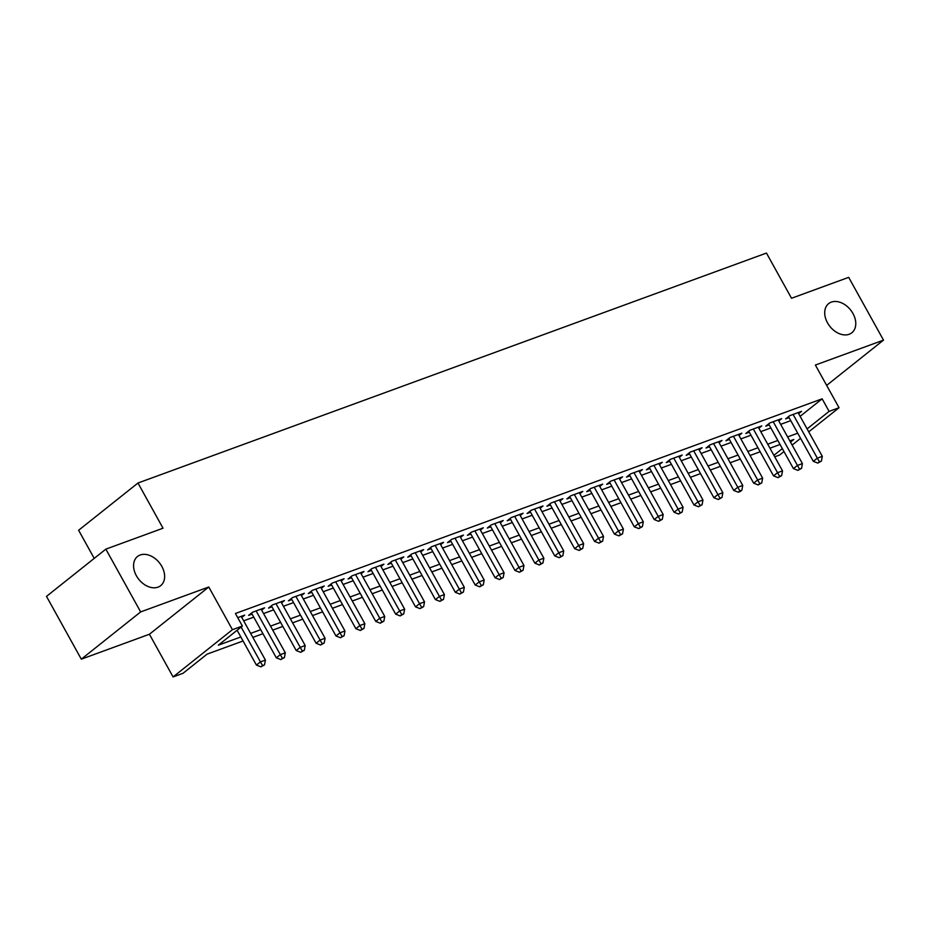 <?xml version="1.0" encoding="UTF-8"?>
<svg xmlns="http://www.w3.org/2000/svg" width="930" height="930" viewBox="0 0 930 930"><rect width="100%" height="100%" fill="white"/><g stroke="black" fill="none" stroke-linecap="round" stroke-linejoin="round"><path stroke-width="1.4" d="M161.832 566.417A18.623 13.218 -128.5 0 1 160.704 585.644A18.623 13.218 -128.5 0 1 136.373 575.728A18.623 13.218 -128.5 0 1 137.512 556.5A18.623 13.218 -128.5 0 1 161.832 566.417M852.973 313.538A18.623 13.218 -128.5 0 1 851.845 332.766A18.623 13.218 -128.5 0 1 827.514 322.85A18.623 13.218 -128.5 0 1 828.642 303.622A18.623 13.218 -128.5 0 1 852.973 313.538M243.067 640.979L207.088 654.139L183.024 673.297L173.085 676.935L232.43 629.691L242.381 626.053L218.318 645.199L240.835 636.969M149.416 634.248L208.773 586.993L140.651 611.917L105.846 549.142L46.5 596.386L81.305 659.172L149.416 634.248L173.085 676.935M94.221 558.395L78.62 530.263L137.977 483.019L766.46 253.065L791.523 298.263L848.695 277.349L883.5 340.124L815.378 365.048L839.046 407.735L808.74 431.869M783.978 451.573L779.689 454.991L774.725 456.804M140.651 611.917L81.305 659.172M826.654 385.38L883.5 340.124M241.765 617.427L244.671 615.114L237.72 617.648M261.656 610.15L264.562 607.836L252.623 612.196L248.612 615.393L252.1 614.114M281.546 602.873L284.452 600.559L272.513 604.919L268.503 608.115L271.99 606.837M301.436 595.595L304.343 593.282L292.404 597.641L288.393 600.838L291.881 599.559M321.327 588.318L324.233 586.005L312.294 590.364L308.283 593.561L311.759 592.294M341.217 581.041L344.112 578.727L332.184 583.087L328.174 586.284L331.65 585.017M361.096 573.764L364.002 571.45L352.075 575.81L348.064 579.006L351.54 577.739M380.986 566.486L383.892 564.173L371.965 568.544L367.954 571.729L371.43 570.462M400.877 559.209L403.783 556.896L391.856 561.267L387.845 564.452L391.321 563.185M420.767 551.932L423.673 549.618L411.734 553.989L407.724 557.175L411.211 555.908M440.657 544.654L443.564 542.341L431.625 546.712L427.614 549.897L431.101 548.63M460.548 537.377L463.454 535.064L451.515 539.435L447.504 542.62L450.992 541.353M480.438 530.1L483.344 527.787L471.405 532.158L467.395 535.343L470.871 534.076M500.328 522.823L503.223 520.509L491.296 524.88L487.285 528.066L490.761 526.799M520.207 515.546L523.113 513.232L511.186 517.603L507.175 520.788L510.651 519.521M540.098 508.268L543.004 505.955L531.077 510.326L527.066 513.511L530.542 512.244M559.988 500.991L562.894 498.678L550.955 503.049L546.956 506.234L550.432 504.967M579.878 493.714L582.784 491.4L570.846 495.771L566.835 498.957L570.323 497.69M599.769 486.437L602.675 484.123L590.736 488.494L586.725 491.679L590.213 490.412M619.659 479.159L622.565 476.846L610.626 481.217L606.616 484.402L610.103 483.135M639.549 471.882L642.444 469.569L630.517 473.94L626.506 477.125L629.982 475.858M659.428 464.605L662.334 462.291L650.407 466.662L646.397 469.848L649.872 468.581M679.319 457.327L682.225 455.014L670.298 459.385L666.287 462.57L669.763 461.303M699.209 450.05L702.115 447.737L690.188 452.108L686.177 455.305L689.653 454.026M719.099 442.773L722.006 440.46L710.067 444.831L706.056 448.028L709.544 446.749M738.99 435.496L741.896 433.182L729.957 437.553L725.946 440.75L729.434 439.472M758.88 428.219L761.786 425.905L749.847 430.276L745.837 433.473L749.324 432.194M778.77 420.941L781.677 418.628L769.738 422.999L765.727 426.196L769.203 424.917M800.137 416.338L822.143 398.819L235.418 613.498L242.381 626.053M243.66 620.833L253.762 617.136M263.55 613.556L273.653 609.859M283.429 606.279L293.543 602.582M303.32 599.001L313.433 595.305M323.21 591.724L333.324 588.027M343.1 584.447L353.214 580.75M362.991 577.17L373.104 573.473M382.881 569.892L392.995 566.196M402.771 562.615L412.874 558.918M422.662 555.338L432.764 551.641M442.541 548.061L452.654 544.364M462.431 540.783L472.545 537.087M482.321 533.506L492.435 529.809M502.212 526.229L512.325 522.532M522.102 518.952L532.216 515.255M541.992 511.674L552.106 507.978M561.883 504.397L571.985 500.7M581.762 497.12L591.875 493.423M601.652 489.843L611.766 486.146M621.542 482.565L631.656 478.869M641.433 475.288L651.546 471.591M661.323 468.011L671.437 464.314M681.213 460.734L691.327 457.037M701.104 453.456L711.206 449.76M720.994 446.179L731.096 442.482M740.873 438.902L750.987 435.205M760.763 431.625L770.877 427.928M780.654 424.347L790.767 420.651M798.661 413.664L801.555 411.351L789.628 415.722L785.618 418.919L789.093 417.64M208.773 586.993L232.43 629.691M822.143 398.819L829.095 411.374L839.046 407.735M105.846 549.142L163.029 528.217L137.977 483.019M790.5 442.11L793.813 439.472L789.837 440.925M780.061 444.505L769.947 448.202M760.17 451.782L750.068 455.479M740.292 459.06L730.178 462.756M720.401 466.337L710.288 470.034M700.511 473.614L690.397 477.311M680.621 480.891L670.507 484.588M660.73 488.169L650.616 491.865M640.84 495.446L630.726 499.143M620.949 502.712L610.847 506.42M601.059 509.989L590.957 513.697M581.18 517.266L571.067 520.974M561.29 524.543L551.176 528.252M541.4 531.821L531.286 535.529M521.509 539.098L511.395 542.806M501.619 546.375L491.505 550.083M481.728 553.652L471.615 557.361M461.838 560.93L451.736 564.638M441.959 568.207L431.846 571.915M422.069 575.484L411.955 579.181M402.178 582.761L392.065 586.458M382.288 590.038L372.174 593.735M362.398 597.316L352.284 601.013M342.507 604.593L332.394 608.29M322.617 611.87L312.503 615.567M302.727 619.148L292.625 622.844M282.848 626.425L272.734 630.121M262.957 633.702L252.844 637.399M773.9 455.316L782.339 448.609M800.579 438.356L792.139 445.075M807.101 428.893L829.095 411.374M250.612 633.388L260.726 629.691M270.502 626.111L280.616 622.414M290.393 618.834L300.506 615.137M310.283 611.556L320.397 607.86M330.173 604.279L340.287 600.582M350.064 597.002L360.177 593.305M369.954 589.725L380.056 586.028M389.833 582.447L399.947 578.751M409.723 575.17L419.837 571.473M429.614 567.893L439.727 564.196M449.504 560.616L459.618 556.919M469.394 553.338L479.508 549.642M489.285 546.061L499.398 542.364M509.175 538.784L519.289 535.087M529.065 531.507L539.168 527.81M548.944 524.229L559.058 520.533M568.835 516.952L578.948 513.255M588.725 509.675L598.839 505.978M608.615 502.398L618.729 498.701M628.506 495.12L638.619 491.424M648.396 487.843L658.51 484.146M668.286 480.566L678.389 476.869M688.177 473.289L698.279 469.592M708.056 466.011L718.169 462.315M727.946 458.734L738.06 455.037M747.836 451.457L757.95 447.76M767.727 444.18L777.84 440.483M787.617 436.914L797.731 433.206M788.524 416.605L813.32 461.338L817.331 458.141L793.104 414.443M819.423 461.815L817.819 463.094L821.411 461.094L819.423 461.815L817.331 458.141L822.306 456.328L798.08 412.629M813.32 461.338L817.819 463.094M821.411 461.094L822.306 456.328M768.633 423.882L793.43 468.615L797.44 465.419L773.214 421.72M799.533 469.092L797.928 470.371L801.532 468.371L799.533 469.092L797.44 465.419L802.416 463.605L778.189 419.907M793.43 468.615L797.928 470.371M801.532 468.371L802.416 463.605M748.743 431.16L773.539 475.893L777.55 472.696L753.335 428.997M779.654 476.369L778.05 477.648L781.642 475.649L779.654 476.369L777.55 472.696L782.525 470.882L758.299 427.184M773.539 475.893L778.05 477.648M781.642 475.649L782.525 470.882M728.853 438.437L753.649 483.17L757.659 479.973L733.445 436.275M759.764 483.647L758.159 484.925L761.751 482.926L759.764 483.647L757.659 479.973L762.635 478.16L738.408 434.461M753.649 483.17L758.159 484.925M761.751 482.926L762.635 478.16M708.962 445.714L733.758 490.447L737.769 487.25L713.554 443.552M739.873 490.924L738.269 492.202L740.257 491.482L741.861 490.203L739.873 490.924L737.769 487.25L742.745 485.437L718.53 441.738M733.758 490.447L738.269 492.202M741.861 490.203L742.745 485.437M689.072 452.991L713.88 497.724L717.879 494.528L693.664 450.829M719.983 498.201L718.379 499.48L721.971 497.48L719.983 498.201L717.879 494.528L722.854 492.714L698.639 449.016M713.88 497.724L718.379 499.48M721.971 497.48L722.854 492.714M669.193 460.269L693.989 505.002L698 501.805L673.773 458.106M700.092 505.478L698.488 506.757L702.08 504.758L700.092 505.478L698 501.805L702.964 499.991L678.749 456.293M693.989 505.002L698.488 506.757M702.08 504.758L702.964 499.991M649.303 467.546L674.099 512.279L678.11 509.082L653.883 465.384M680.202 512.755L678.598 514.034L682.19 512.035L680.202 512.755L678.11 509.082L683.073 507.269L658.859 463.57M674.099 512.279L678.598 514.034M682.19 512.035L683.073 507.269M629.412 474.823L654.209 519.556L658.219 516.359L633.993 472.661M660.312 520.033L658.707 521.312L662.3 519.312L660.312 520.033L658.219 516.359L663.195 514.546L638.968 470.847M654.209 519.556L658.707 521.312M662.3 519.312L663.195 514.546M609.522 482.089L634.318 526.833L638.329 523.637L614.102 479.938M640.421 527.31L638.829 528.589L642.421 526.589L640.421 527.31L638.329 523.637L643.304 521.811L619.078 478.125M634.318 526.833L638.829 528.589M642.421 526.589L643.304 521.811M589.632 489.366L614.428 534.111L618.438 530.914L594.224 487.215M620.543 534.587L618.938 535.866L622.53 533.867L620.543 534.587L618.438 530.914L623.414 529.089L599.187 485.402M614.428 534.111L618.938 535.866M622.53 533.867L623.414 529.089M569.741 496.643L594.537 541.388L598.548 538.191L574.333 494.493M600.652 541.865L599.048 543.143L602.64 541.144L600.652 541.865L598.548 538.191L603.524 536.366L579.297 492.679M594.537 541.388L599.048 543.143M602.64 541.144L603.524 536.366M549.851 503.921L574.647 548.665L578.658 545.468L554.443 501.77M580.762 549.142L579.158 550.421L582.75 548.421L580.762 549.142L578.658 545.468L583.633 543.643L559.418 499.956M574.647 548.665L579.158 550.421M582.75 548.421L583.633 543.643M529.972 511.198L554.768 555.942L558.779 552.746L534.552 509.047M560.871 556.419L559.267 557.698L562.859 555.698L560.871 556.419L558.779 552.746L563.743 550.92L539.528 507.234M554.768 555.942L559.267 557.698M562.859 555.698L563.743 550.92M510.082 518.475L534.878 563.208L538.889 560.023L514.662 516.324M540.981 563.696L539.377 564.975L542.969 562.976L540.981 563.696L538.889 560.023L543.852 558.198L519.638 514.511M534.878 563.208L539.377 564.975M542.969 562.976L543.852 558.198M490.191 525.752L514.988 570.485L518.998 567.3L494.772 523.602M521.091 570.974L519.486 572.252L523.078 570.253L521.091 570.974L518.998 567.3L523.962 565.475L499.747 521.788M514.988 570.485L519.486 572.252M523.078 570.253L523.962 565.475M470.301 533.029L495.097 577.763L499.108 574.577L474.881 530.879M501.2 578.251L499.596 579.529L503.188 577.518L501.2 578.251L499.108 574.577L504.083 572.752L479.857 529.065M495.097 577.763L499.596 579.529M503.188 577.518L504.083 572.752M450.411 540.307L475.207 585.04L479.217 581.855L455.002 538.156M481.322 585.528L479.717 586.807L483.309 584.796L481.322 585.528L479.217 581.855L484.193 580.029L459.966 536.343M475.207 585.04L479.717 586.807M483.309 584.796L484.193 580.029M430.52 547.584L455.316 592.317L459.327 589.132L435.112 545.433M461.431 592.805L459.827 594.084L463.419 592.073L461.431 592.805L459.327 589.132L464.303 587.307L440.076 543.62M455.316 592.317L459.827 594.084M463.419 592.073L464.303 587.307M410.63 554.861L435.426 599.594L439.437 596.409L415.222 552.711M441.541 600.083L439.937 601.361L443.529 599.35L441.541 600.083L439.437 596.409L444.412 594.584L420.197 550.897M435.426 599.594L439.937 601.361M443.529 599.35L444.412 594.584M390.74 562.139L415.536 606.871L419.546 603.686L395.331 559.988M421.65 607.36L420.046 608.639L423.638 606.627L421.65 607.36L419.546 603.686L424.522 601.861L400.307 558.163M415.536 606.871L420.046 608.639M423.638 606.627L424.522 601.861M370.861 569.416L395.657 614.149L399.668 610.963L375.441 567.265M401.76 614.637L400.156 615.916L403.748 613.905L401.76 614.637L399.668 610.963L404.631 609.138L380.417 565.44M395.657 614.149L400.156 615.916M403.748 613.905L404.631 609.138M350.97 576.693L375.767 621.426L379.777 618.241L355.551 574.542M381.87 621.914L380.265 623.193L383.858 621.182L381.87 621.914L379.777 618.241L384.741 616.416L360.526 572.717M375.767 621.426L380.265 623.193M383.858 621.182L384.741 616.416M331.08 583.97L355.876 628.703L359.887 625.518L335.66 581.82M361.979 629.192L360.375 630.47L363.967 628.459L361.979 629.192L359.887 625.518L364.862 623.693L340.636 579.995M355.876 628.703L360.375 630.47M363.967 628.459L364.862 623.693M311.19 591.248L335.986 635.981L339.996 632.795L315.77 589.097M342.089 636.469L340.485 637.748L344.088 635.736L342.089 636.469L339.996 632.795L344.972 630.97L320.745 587.272M335.986 635.981L340.485 637.748M344.088 635.736L344.972 630.97M291.299 598.525L316.095 643.258L320.106 640.073L295.891 596.374M322.21 643.746L320.606 645.025L324.198 643.014L322.21 643.746L320.106 640.073L325.082 638.247L300.855 594.549M316.095 643.258L320.606 645.025M324.198 643.014L325.082 638.247M271.409 605.802L296.205 650.535L300.216 647.35L276.001 603.651M302.32 651.023L300.716 652.302L304.308 650.291L302.32 651.023L300.216 647.35L305.191 645.525L280.965 601.826M296.205 650.535L300.716 652.302M304.308 650.291L305.191 645.525M251.519 613.079L276.315 657.812L280.325 654.627L256.11 610.929M282.429 658.301L280.825 659.579L284.417 657.568L282.429 658.301L280.325 654.627L285.301 652.802L261.086 609.104M276.315 657.812L280.825 659.579M284.417 657.568L285.301 652.802M237.115 630.238L256.424 665.09L260.435 661.904L241.126 627.053M262.539 665.578L260.935 666.856L264.527 664.845L262.539 665.578L260.435 661.904L265.41 660.079L241.196 616.381M256.424 665.09L260.935 666.856M264.527 664.845L265.41 660.079"/></g></svg>
